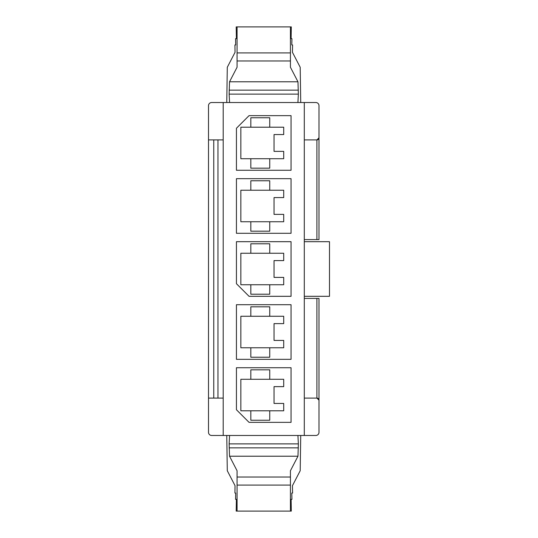 <?xml version="1.0" encoding="UTF-8"?>
<svg xmlns="http://www.w3.org/2000/svg" width="538" height="538" viewBox="0 0 538 538"><rect width="100%" height="100%" fill="white"/><g stroke="black" fill="none" stroke-linecap="round" stroke-linejoin="round"><path stroke-width="0.81" d="M291.058 241.69L236.438 241.69L236.438 283.708L249.047 296.31L291.058 296.31L291.058 241.69M304.293 241.69L329.498 241.69L329.498 296.31L304.293 296.31M269.74 284.757L283.708 284.757L283.708 277.4L274.044 277.4L274.044 260.6L283.708 260.6L283.708 253.243L240.849 253.243L240.849 284.757L269.74 284.757L269.74 294.205L250.822 294.205L250.822 284.757M269.74 253.243L269.74 243.795L250.822 243.795L250.822 253.243M223.203 398.086L208.502 398.086L208.502 105.677A3.154 3.154 0 0 1 211.649 102.523L315.846 102.523A3.154 3.154 0 0 1 318.994 105.677L318.994 239.585L304.293 239.585M208.502 139.914L223.203 139.914M236.438 178.67L236.438 233.29L291.058 233.29L291.058 178.67L236.438 178.67M291.058 115.65L249.047 115.65L236.438 128.259L236.438 170.27L291.058 170.27L291.058 115.65M297.918 102.523L298.368 94.123L229.127 94.123L229.585 102.523M229.127 94.123L229.538 81.783L297.965 81.783L290.426 67.243L290.426 60.969L237.07 60.969L237.07 27.425L237.002 26.9L236.195 26.9L236.39 38.662L235.57 38.662L235.691 44.963L234.918 44.963L235.045 52.32L227.292 67.27L226.76 102.523M229.538 81.783L237.07 67.243L237.07 60.969M290.426 60.969L290.426 27.425L290.493 26.9L291.3 26.9L291.112 38.662L291.926 38.662L291.804 44.963L292.578 44.963L292.45 52.32L300.204 67.27L300.735 102.523M297.965 81.783L298.368 94.123M316.895 239.585L316.895 139.914L304.293 139.914M316.895 139.914A2.098 2.098 0 0 0 318.994 137.815L316.895 139.914M250.822 180.775L269.74 180.775L269.74 190.223L283.708 190.223L283.708 197.581L274.044 197.581L274.044 214.386L283.708 214.386L283.708 221.737L269.74 221.737L269.74 231.185L250.822 231.185L250.822 221.737L240.849 221.737L240.849 190.223L250.822 190.223L250.822 180.775M250.822 117.755L269.74 117.755L269.74 127.203L283.708 127.203L283.708 134.561L274.044 134.561L274.044 151.366L283.708 151.366L283.708 158.717L269.74 158.717L269.74 168.172L250.822 168.172L250.822 158.717L240.849 158.717L240.849 127.203L250.822 127.203L250.822 117.755M290.493 26.9L237.002 26.9M250.822 190.223L269.74 190.223M250.822 127.203L269.74 127.203M250.822 158.717L269.74 158.717M250.822 221.737L269.74 221.737M208.502 398.086L208.502 432.323A3.154 3.154 0 0 0 211.649 435.477L223.203 435.477L223.203 102.523M223.203 435.477L304.293 435.477L304.293 102.523M291.058 422.35L249.047 422.35L236.438 409.741L236.438 367.73L291.058 367.73L291.058 422.35M236.438 304.71L291.058 304.71L291.058 359.33L236.438 359.33L236.438 304.71M304.293 298.415L318.994 298.415L318.994 432.323A3.154 3.154 0 0 1 315.846 435.477L304.293 435.477M316.895 298.415L316.895 398.086L318.994 400.185A2.098 2.098 0 0 0 316.895 398.086L304.293 398.086M226.76 435.477L227.292 470.73L235.045 485.68L234.918 493.037L235.691 493.037L235.57 499.338L236.39 499.338L236.195 511.1L237.002 511.1L237.07 510.575L237.07 477.031L290.426 477.031L290.426 470.757L297.965 456.217L298.368 443.877L297.918 435.477M237.07 477.031L237.07 470.757L229.538 456.217L229.127 443.877L229.585 435.477M300.735 435.477L300.204 470.73L292.45 485.68L292.578 493.037L291.804 493.037L291.926 499.338L291.112 499.338L291.3 511.1L290.493 511.1L290.426 510.575L290.426 485.094L237.07 485.094M250.822 357.225L250.822 347.777L240.849 347.777L240.849 316.263L250.822 316.263L250.822 306.815L269.74 306.815L269.74 316.263L283.708 316.263L283.708 323.614L274.044 323.614L274.044 340.419L283.708 340.419L283.708 347.777L269.74 347.777L269.74 357.225L250.822 357.225M250.822 420.245L250.822 410.797L240.849 410.797L240.849 379.283L250.822 379.283L250.822 369.828L269.74 369.828L269.74 379.283L283.708 379.283L283.708 386.634L274.044 386.634L274.044 403.439L283.708 403.439L283.708 410.797L269.74 410.797L269.74 420.245L250.822 420.245M237.002 511.1L290.493 511.1M290.426 477.031L290.426 485.094M250.822 347.777L269.74 347.777M269.74 316.263L250.822 316.263M250.822 410.797L269.74 410.797M269.74 379.283L250.822 379.283M298.368 90.135L229.127 90.135M290.426 52.906L237.07 52.906M217.957 139.914L217.957 398.086M213.754 398.086L213.754 139.914M229.127 443.877L298.368 443.877M229.127 447.865L298.368 447.865M229.538 456.217L297.965 456.217"/></g></svg>
